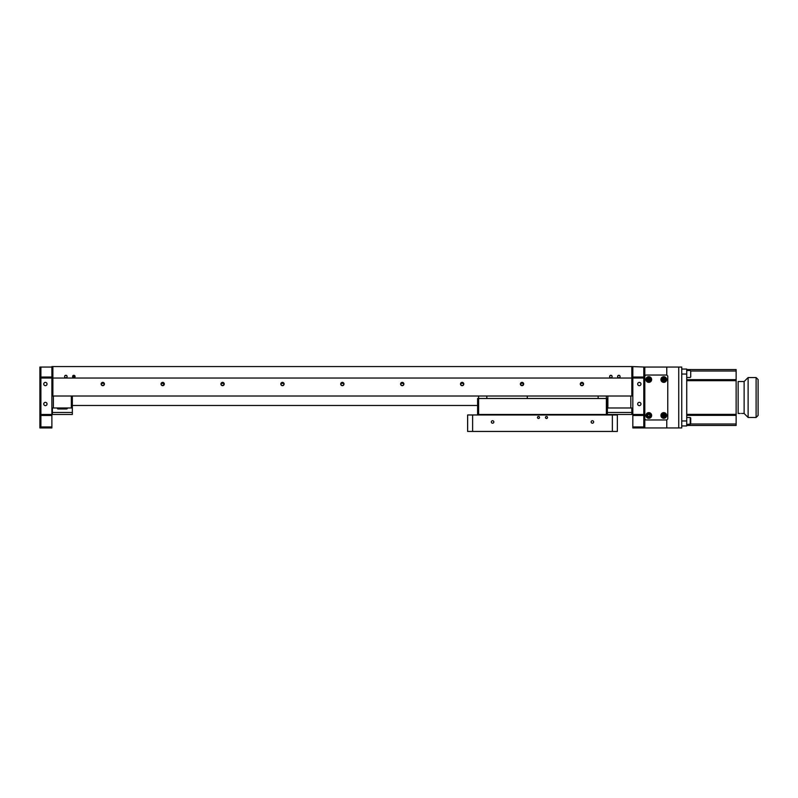 <?xml version="1.0" encoding="UTF-8"?>
<svg xmlns="http://www.w3.org/2000/svg" width="798" height="798" viewBox="0 0 798 798"><rect width="100%" height="100%" fill="white"/><g stroke="black" fill="none" stroke-linecap="round" stroke-linejoin="round"><path stroke-width="1.2" d="M102.104 382.531L102.782 382.382M580.276 384.028A1.646 1.646 0 0 1 581.922 382.382A1.646 1.646 0 0 1 583.567 384.028C582.47 381.903 581.373 381.903 580.276 384.028A1.646 1.646 0 0 0 581.922 385.673A1.646 1.646 0 0 0 583.567 384.028M520.665 383.11L520.376 384.028A1.646 1.646 0 0 1 522.032 382.382A1.646 1.646 0 0 1 523.678 384.028L523.548 383.389M523.398 383.11L520.865 382.86M463.788 384.028A1.646 1.646 0 0 1 462.132 385.673A1.646 1.646 0 0 1 460.486 384.028C461.583 386.152 462.68 386.152 463.788 384.028C462.69 381.903 461.583 381.903 460.486 384.028A1.646 1.646 0 0 1 462.132 382.382A1.646 1.646 0 0 1 463.788 384.028L463.658 383.389M400.596 384.028A1.646 1.646 0 0 1 402.242 382.382A1.646 1.646 0 0 1 403.888 384.028C402.791 381.903 401.693 381.903 400.596 384.028C401.693 386.152 402.791 386.152 403.888 384.028A1.646 1.646 0 0 1 402.242 385.673A1.646 1.646 0 0 1 400.596 384.028M340.706 384.028A1.646 1.646 0 0 1 342.352 382.382A1.646 1.646 0 0 1 343.998 384.028C342.901 381.903 341.803 381.903 340.706 384.028C341.803 386.152 342.901 386.152 343.998 384.028A1.646 1.646 0 0 1 342.352 385.673A1.646 1.646 0 0 1 340.706 384.028M284.108 384.028A1.646 1.646 0 0 1 282.462 385.673A1.646 1.646 0 0 1 280.816 384.028C281.913 386.152 283.011 386.152 284.108 384.028C283.011 381.903 281.913 381.903 280.816 384.028A1.646 1.646 0 0 1 282.462 382.382A1.646 1.646 0 0 1 284.108 384.028L283.978 383.389M221.934 382.511L220.926 384.028A1.646 1.646 0 0 1 222.572 382.382A1.646 1.646 0 0 1 224.218 384.028L222.243 382.412M161.316 383.11L161.026 384.028A1.646 1.646 0 0 1 162.682 382.382A1.646 1.646 0 0 1 164.328 384.028L161.515 382.86M101.137 384.028A1.646 1.646 0 0 0 102.782 385.673A1.646 1.646 0 0 0 104.428 384.028C103.341 381.903 102.234 381.903 101.137 384.028A1.646 1.646 0 0 1 102.782 382.382A1.646 1.646 0 0 1 104.428 384.028L104.309 383.389M67.102 376.536A1.247 1.247 0 0 0 65.855 375.289A1.247 1.247 0 0 0 64.608 376.536A1.247 1.247 0 0 0 65.855 377.793A1.247 1.247 0 0 0 67.102 376.536M75.082 376.536A1.247 1.247 0 0 0 73.835 375.289A1.247 1.247 0 0 0 72.588 376.536A1.247 1.247 0 0 0 73.835 377.793A1.247 1.247 0 0 0 75.082 376.536M612.116 376.536A1.247 1.247 0 0 0 610.869 375.289A1.247 1.247 0 0 0 609.622 376.536A1.247 1.247 0 0 0 610.869 377.793A1.247 1.247 0 0 0 612.116 376.536M620.096 376.536A1.247 1.247 0 0 0 618.849 375.289A1.247 1.247 0 0 0 617.602 376.536A1.247 1.247 0 0 0 618.849 377.793A1.247 1.247 0 0 0 620.096 376.536M74.583 375.539L73.087 375.539M66.603 375.539L65.107 375.539L66.603 375.539M51.88 367.06L40.898 367.06L40.898 377.035L51.88 377.035L51.88 366.561L52.877 366.561L52.877 396.007L51.88 396.007M678.739 367.06L681.741 367.06L681.741 427.947L678.739 427.947L678.739 367.06L666.769 367.06L666.769 375.04L667.766 376.038L667.766 418.96L666.769 419.957L666.769 427.947L632.824 427.947L632.824 378.043L39.9 378.043L39.9 367.06L40.898 367.06M52.877 396.007L631.826 396.007L631.826 366.561L52.877 366.561M631.826 366.561L644.804 367.06L644.804 415.469L643.806 414.471L643.806 378.043M101.176 384.357L102.463 385.643M102.782 385.673L104.398 384.357M162.672 385.673L164.328 384.028A1.646 1.646 0 0 1 162.682 385.673A1.646 1.646 0 0 1 161.026 384.028M161.066 384.357L162.353 385.643M224.218 384.028A1.646 1.646 0 0 1 222.572 385.673A1.646 1.646 0 0 1 220.926 384.028M220.956 384.357L222.243 385.643M222.572 385.673L224.188 384.357M522.022 385.673L523.678 384.028A1.646 1.646 0 0 1 522.032 385.673A1.646 1.646 0 0 1 520.376 384.028L521.702 385.643M580.306 384.357L581.592 385.643M581.922 385.673L583.538 384.357M632.824 396.007L631.826 396.007L632.824 396.007M631.826 386.023L632.824 386.023M631.826 382.531L632.824 382.531L631.826 382.531M581.233 382.531L582.61 382.531L581.233 382.531M521.343 382.531L522.71 382.531L521.343 382.531M461.453 382.531L462.82 382.531L461.453 382.531M401.554 382.531L402.93 382.531L401.554 382.531M341.664 382.531L343.04 382.531L341.664 382.531M281.774 382.531L283.15 382.531L281.774 382.531M221.884 382.531L223.26 382.531L221.884 382.531M161.994 382.531L163.361 382.531L161.994 382.531M101.296 383.329L104.279 383.329M161.186 383.329L164.169 383.329M221.076 383.329L224.058 383.329M280.966 383.329L283.948 383.329M340.866 383.329L343.848 383.329M400.756 383.329L403.738 383.329M460.646 383.329L463.628 383.329M520.535 383.329L523.518 383.329M580.425 383.329L583.408 383.329M598.141 398.501L598.141 396.007L598.141 398.501M607.378 414.97L606.37 414.471L606.37 396.007M478.61 396.007L478.61 398.501L607.378 398.501L607.378 414.471L631.826 414.471L631.826 412.476L607.378 412.476M486.84 396.007L486.84 398.501M527.269 398.501L527.269 396.007M477.603 414.97L477.603 398.501L478.61 398.501L478.61 414.471L606.37 414.471M478.61 414.471L477.603 414.471M47.032 403.988A1.646 1.646 0 0 0 45.386 402.342A1.646 1.646 0 0 0 43.74 403.988A1.646 1.646 0 0 0 45.386 405.633A1.646 1.646 0 0 0 47.032 403.988M47.032 384.028A1.646 1.646 0 0 0 45.386 382.382A1.646 1.646 0 0 0 43.74 384.028A1.646 1.646 0 0 0 45.386 385.673A1.646 1.646 0 0 0 47.032 384.028M40.898 378.043L40.898 414.471L51.88 414.471L51.88 415.469L39.9 415.469L39.9 378.043L40.898 377.035M40.898 414.471L39.9 415.469L39.9 427.947L40.898 426.95L51.88 426.95L51.88 427.947L39.9 427.947M40.898 415.469L40.898 426.95M51.88 415.469L51.88 426.95M51.88 377.035L51.88 414.471M607.876 396.007L607.876 407.987L631.826 407.987L631.826 412.476M619.597 375.539L618.101 375.539M611.617 375.539L610.121 375.539M631.826 407.987L630.829 407.987L630.829 396.007M607.876 401.993L607.378 401.993M632.824 413.474L631.826 413.474L632.824 413.474M637.672 384.028A1.646 1.646 0 0 1 639.318 382.382A1.646 1.646 0 0 1 640.964 384.028A1.646 1.646 0 0 1 639.318 385.673A1.646 1.646 0 0 1 637.672 384.028M637.672 403.988A1.646 1.646 0 0 1 639.318 402.342A1.646 1.646 0 0 1 640.964 403.988A1.646 1.646 0 0 1 639.318 405.633A1.646 1.646 0 0 1 637.672 403.988M660.834 427.947L647.018 427.947M644.804 376.038L645.801 375.04L666.769 375.04L666.769 367.06L644.804 367.06M638.629 382.531L640.006 382.531M632.824 415.469L644.804 415.469L644.804 427.947L643.806 426.95L643.806 415.469M632.824 426.95L643.806 426.95M632.824 414.471L643.806 414.471M643.806 377.035L632.824 377.035L632.824 378.043L644.804 378.043L643.806 377.035L643.806 367.06M632.824 378.043L632.824 397.504M632.824 377.035L632.824 367.06M678.739 427.947L666.769 427.947L666.769 419.957L645.801 419.957L644.804 418.96M72.339 414.471L52.379 414.471L52.379 412.476L72.339 412.476L72.339 414.471M52.379 412.476L52.379 407.987L71.341 407.987L71.341 396.007M72.339 412.476L72.339 407.987L71.341 407.987M53.376 396.007L53.376 407.987L52.379 407.987M72.339 396.007L72.339 407.987M66.603 408.985L58.114 408.985A0.748 0.748 0 0 1 57.366 408.237L67.351 408.237A0.748 0.748 0 0 1 66.603 408.985M666.4 414.381A2.843 2.843 0 0 0 662.689 412.845A2.843 2.843 0 0 0 661.143 416.556A2.843 2.843 0 0 0 664.854 418.102A2.843 2.843 0 0 0 666.4 414.381M665.293 414.84A1.646 1.646 0 0 0 663.138 413.953A1.646 1.646 0 0 0 662.25 416.097A1.646 1.646 0 0 0 664.395 416.995A1.646 1.646 0 0 0 665.293 414.84M663.766 415.469L663.328 414.401L664.475 414.561L664.914 415.618L664.215 416.536L663.068 416.386L662.629 415.319L663.328 414.401L662.629 415.319L663.068 416.386L663.766 415.469L662.629 415.319M651.427 414.381A2.843 2.843 0 0 0 647.707 412.845A2.843 2.843 0 0 0 646.171 416.556A2.843 2.843 0 0 0 649.881 418.102A2.843 2.843 0 0 0 651.427 414.381M650.32 414.84A1.646 1.646 0 0 0 648.166 413.953A1.646 1.646 0 0 0 647.278 416.097A1.646 1.646 0 0 0 649.422 416.995A1.646 1.646 0 0 0 650.32 414.84M649.243 416.536L648.096 416.386L647.657 415.319L648.355 414.401L649.502 414.561L649.941 415.618L649.243 416.536M666.4 378.452A2.843 2.843 0 0 0 662.689 376.905A2.843 2.843 0 0 0 661.143 380.626A2.843 2.843 0 0 0 664.854 382.162A2.843 2.843 0 0 0 666.4 378.452M665.293 378.91A1.646 1.646 0 0 0 663.138 378.013A1.646 1.646 0 0 0 662.25 380.167A1.646 1.646 0 0 0 664.395 381.055A1.646 1.646 0 0 0 665.293 378.91M662.629 379.379L663.328 378.471L664.475 378.621L664.914 379.688L664.215 380.596L663.068 380.447L662.629 379.379L663.328 378.471L664.215 380.596L663.068 380.447L662.629 379.379L663.766 379.539L663.068 380.447M651.427 378.452A2.843 2.843 0 0 0 647.707 376.905A2.843 2.843 0 0 0 646.171 380.626A2.843 2.843 0 0 0 649.881 382.162A2.843 2.843 0 0 0 651.427 378.452M650.32 378.91A1.646 1.646 0 0 0 648.166 378.013A1.646 1.646 0 0 0 647.278 380.167A1.646 1.646 0 0 0 649.422 381.055A1.646 1.646 0 0 0 650.32 378.91M649.243 380.596L648.096 380.447L647.657 379.379L648.355 378.471L649.502 378.621L649.941 379.688L649.243 380.596M647.717 379.539L648.794 379.539L648.255 378.601M648.794 379.539L648.255 380.466M648.734 380.536L649.293 380.536M648.864 378.541L648.305 378.541M686.729 379.668L736.135 379.668L736.135 371.02L690.719 371.02L690.719 376.985L690.719 373.993M686.729 369.554L736.135 369.554L736.135 371.02M736.135 379.668L736.135 415.249M686.729 424.506L690.719 424.007L690.719 418.012L690.719 424.007L736.135 423.997L736.135 415.359L686.729 415.359M736.135 423.997L736.135 425.454L686.729 425.454M681.741 369.055L686.729 369.055L686.729 425.952L681.741 425.952M741.133 413.424C739.517 413.474 739.517 413.474 741.133 413.424C742.739 413.474 742.739 413.474 741.133 413.424C742.739 413.474 742.739 413.474 741.133 413.424C742.739 413.474 742.739 413.474 741.133 413.424M742.28 413.464L744.125 413.474L744.125 381.534L748.115 377.544L748.115 417.464L744.125 413.474M739.886 413.474L738.14 413.474L738.14 381.534L744.125 381.534M756.105 377.544L758.1 379.539L758.1 415.469L756.105 417.464L756.105 377.544L748.115 377.544M690.719 421.015L690.719 422.511M690.719 372.496L690.719 376.985M547.508 417.464A1.027 1.027 0 0 0 546.48 416.446A1.027 1.027 0 0 0 545.463 417.464A1.027 1.027 0 0 0 546.48 418.491A1.027 1.027 0 0 0 547.508 417.464M539.518 417.464A1.027 1.027 0 0 0 538.5 416.446A1.027 1.027 0 0 0 537.473 417.464A1.027 1.027 0 0 0 538.5 418.491A1.027 1.027 0 0 0 539.518 417.464M493.832 421.962A1.247 1.247 0 0 0 492.585 420.716A1.247 1.247 0 0 0 491.329 421.962A1.247 1.247 0 0 0 492.585 423.209A1.247 1.247 0 0 0 493.832 421.962M593.652 421.962A1.247 1.247 0 0 0 592.395 420.716A1.247 1.247 0 0 0 591.148 421.962A1.247 1.247 0 0 0 592.395 423.209A1.247 1.247 0 0 0 593.652 421.962M612.365 414.97L617.353 414.97L617.353 431.439L612.365 431.439L612.365 414.97L472.616 414.97L472.616 431.439L467.628 431.439L467.628 414.97L472.616 414.97M612.365 431.439L472.616 431.439M73.835 375.539L73.835 377.793M736.135 380.666L686.729 380.666M686.729 414.361L736.135 414.361M686.729 374.043L681.741 374.043M681.741 420.965L686.729 420.965M690.22 424.506L690.22 417.514L690.719 418.012M72.339 405.484L477.603 405.484M756.105 417.464L748.115 417.464M686.729 417.514L690.22 417.514M686.729 377.494L690.22 377.494M686.729 370.501L690.22 370.501"/></g></svg>
